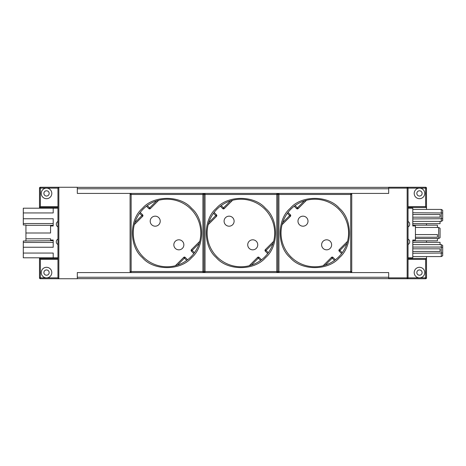 <?xml version="1.0" encoding="UTF-8"?>
<svg xmlns="http://www.w3.org/2000/svg" width="466" height="466" viewBox="0 0 466 466"><rect width="100%" height="100%" fill="white"/><g stroke="black" fill="none" stroke-linecap="round" stroke-linejoin="round"><path stroke-width="0.7" d="M191.66 257.628C180.482 270.927 153.576 270.932 142.398 257.628C129.099 246.456 129.099 219.55 142.398 208.372C153.576 195.073 180.482 195.068 191.66 208.372C204.958 219.544 204.958 246.45 191.66 257.628M190.914 256.882A33.779 33.779 0 0 1 133.253 233A33.779 33.779 0 0 1 179.958 201.795A33.779 33.779 0 0 1 190.914 256.882A33.779 33.779 0 0 0 179.958 201.795A33.779 33.779 0 0 0 143.144 209.118M339.434 257.628C328.256 270.927 301.351 270.932 290.172 257.628C276.874 246.456 276.874 219.55 290.172 208.372C301.351 195.073 328.256 195.068 339.434 208.372C352.733 219.544 352.733 246.45 339.434 257.628M338.689 256.882A33.779 33.779 0 0 1 281.027 233A33.779 33.779 0 0 1 327.732 201.795A33.779 33.779 0 0 1 338.689 256.882A33.779 33.779 0 0 0 327.732 201.795A33.779 33.779 0 0 0 290.918 209.118M265.544 257.628C254.372 270.927 227.466 270.932 216.288 257.628C202.99 246.456 202.984 219.55 216.288 208.372C227.46 195.073 254.366 195.068 265.544 208.372C278.849 219.544 278.849 246.45 265.544 257.628M264.799 256.882A33.779 33.779 0 0 1 207.137 233A33.779 33.779 0 0 1 253.842 201.795A33.779 33.779 0 0 1 264.799 256.882A33.779 33.779 0 0 0 274.695 233M160.222 221.181A5.015 5.015 0 0 1 155.213 226.196A5.015 5.015 0 0 1 150.198 221.181A5.015 5.015 0 0 1 155.213 216.166A5.015 5.015 0 0 1 160.222 221.181M183.86 244.819A5.015 5.015 0 0 1 178.845 249.834A5.015 5.015 0 0 1 173.835 244.819A5.015 5.015 0 0 1 178.845 239.804A5.015 5.015 0 0 1 183.86 244.819M257.75 244.819A5.015 5.015 0 0 1 252.735 249.834A5.015 5.015 0 0 1 247.72 244.819A5.015 5.015 0 0 1 252.735 239.804A5.015 5.015 0 0 1 257.75 244.819M234.113 221.181A5.015 5.015 0 0 1 229.097 226.196A5.015 5.015 0 0 1 224.088 221.181A5.015 5.015 0 0 1 229.097 216.166A5.015 5.015 0 0 1 234.113 221.181M331.635 244.819A5.015 5.015 0 0 1 326.619 249.834A5.015 5.015 0 0 1 321.61 244.819A5.015 5.015 0 0 1 326.619 239.804A5.015 5.015 0 0 1 331.635 244.819M308.003 221.181A5.015 5.015 0 0 1 302.987 226.196A5.015 5.015 0 0 1 297.972 221.181A5.015 5.015 0 0 1 302.987 216.166A5.015 5.015 0 0 1 308.003 221.181M183.697 257.383L175.344 265.736L177.441 265.131L184.443 258.129L183.697 257.383A1.054 1.054 0 0 1 185.188 257.383L184.443 258.129L186.744 260.424L187.6 259.789L185.188 257.383M191.41 251.162L193.821 253.568L194.456 252.712L192.155 250.417L191.41 251.162A1.054 1.054 0 0 1 191.41 249.671L192.155 250.417L199.163 243.409L199.611 241.906M257.587 257.383L249.228 265.736L251.325 265.131L258.333 258.129L257.587 257.383A1.054 1.054 0 0 1 259.079 257.383L258.333 258.129L260.634 260.424L261.49 259.789L259.079 257.383M265.3 251.162L267.705 253.568L268.346 252.712L266.045 250.417L265.3 251.162A1.054 1.054 0 0 1 265.3 249.671L266.045 250.417L273.047 243.409L273.495 241.906M331.472 257.383L323.119 265.736L325.216 265.131L332.217 258.129L331.472 257.383A1.054 1.054 0 0 1 332.969 257.383L332.217 258.129L334.518 260.424L335.374 259.789L332.969 257.383M342.23 252.712L339.93 250.417L339.184 251.162A1.054 1.054 0 0 1 339.184 249.671L339.93 250.417L346.937 243.409L347.386 241.906M440.061 244.609L440.061 242.326L412.794 242.326L412.794 240.829L437.423 240.829L437.423 238.54L415.433 238.54L438.652 238.54L440.061 237.73L440.061 228.27L438.652 227.46L415.433 227.46M438.652 238.54L438.652 227.46M441.29 256.574L441.29 247.062L442.7 247.277L442.7 255.758L441.29 256.574L412.794 256.574L412.794 257.803L412.794 240.037L415.433 240.037L415.433 225.963L412.794 225.963L412.794 208.197L408.041 208.197M49.163 193.419A2.639 2.639 0 0 1 46.524 196.058A2.639 2.639 0 0 1 43.886 193.419A2.639 2.639 0 0 1 46.524 190.78A2.639 2.639 0 0 1 49.163 193.419M51.802 193.419A5.277 5.277 0 0 1 46.524 198.697A5.277 5.277 0 0 1 41.247 193.419A5.277 5.277 0 0 1 46.524 188.142A5.277 5.277 0 0 1 51.802 193.419M57.959 244.534A3.081 3.081 0 0 1 57.959 239.058M57.959 226.942A3.081 3.081 0 0 1 57.959 221.466M49.163 272.581A2.639 2.639 0 0 1 46.524 275.22A2.639 2.639 0 0 1 43.886 272.581A2.639 2.639 0 0 1 46.524 269.942A2.639 2.639 0 0 1 49.163 272.581M58.838 187.262L58.838 278.738L57.959 277.858L58.838 278.738L77.309 278.738L77.309 272.581L130.084 272.581L130.084 193.419L77.309 193.419L77.309 187.262L58.838 187.262L57.959 188.142L40.367 188.142L40.367 187.262L39.488 188.142L40.367 188.142L40.367 206.613L39.488 207.492L39.488 188.142C39.488 189.481 39.488 189.481 39.488 188.142C39.488 189.481 39.488 189.481 39.488 188.142C39.488 189.481 39.488 189.481 39.488 188.142C39.488 189.481 39.488 189.481 39.488 188.142A0.88 0.88 0 0 1 40.367 187.262L58.838 187.262L57.959 188.142L57.959 277.858L46.524 277.858A5.277 5.277 0 0 1 41.247 272.581A5.277 5.277 0 0 1 46.524 267.303A5.277 5.277 0 0 1 51.802 272.581A5.277 5.277 0 0 1 46.524 277.858L39.488 277.858C39.488 276.519 39.488 276.519 39.488 277.858C39.488 276.519 39.488 276.519 39.488 277.858L39.552 278.196M422.114 193.419A2.639 2.639 0 0 1 419.476 196.058A2.639 2.639 0 0 1 416.837 193.419A2.639 2.639 0 0 1 419.476 190.78A2.639 2.639 0 0 1 422.114 193.419M424.753 193.419A5.277 5.277 0 0 1 419.476 198.697A5.277 5.277 0 0 1 414.198 193.419A5.277 5.277 0 0 1 419.476 188.142A5.277 5.277 0 0 1 424.753 193.419M422.114 272.581A2.639 2.639 0 0 1 419.476 275.22A2.639 2.639 0 0 1 416.837 272.581A2.639 2.639 0 0 1 419.476 269.942A2.639 2.639 0 0 1 422.114 272.581M408.041 258.508L426.512 258.508L426.512 277.858L425.633 277.858L425.633 278.738L426.512 277.858A0.88 0.88 0 0 1 425.633 278.738L407.162 278.738A0.88 0.88 0 0 0 408.041 277.858L419.476 277.858A5.277 5.277 0 0 1 414.198 272.581A5.277 5.277 0 0 1 419.476 267.303A5.277 5.277 0 0 1 424.753 272.581A5.277 5.277 0 0 1 419.476 277.858L425.633 277.858L425.633 259.387L426.512 258.508L426.512 256.574M407.162 278.738L407.162 187.262A0.88 0.88 0 0 1 408.041 188.142L388.691 188.142L388.691 193.419L351.748 193.419L351.748 272.581L388.691 272.581L388.691 278.738L407.162 278.738A0.88 0.88 0 0 0 408.041 277.858L408.041 188.142L407.162 187.262L425.633 187.262A0.88 0.88 0 0 1 426.512 188.142L425.633 188.142L425.813 187.28M408.041 206.613L425.633 206.613L426.512 207.492L426.454 187.815M426.512 209.426L426.512 207.492L408.041 207.492M426.512 225.171L426.512 223.674M426.512 242.326L426.512 240.829M425.633 206.613L425.633 188.142L408.041 188.142A0.88 0.88 0 0 0 407.162 187.262L388.691 187.262L388.691 188.142M408.041 257.803L412.794 257.803M408.041 239.058A3.081 3.081 0 0 1 408.041 244.534M408.041 221.466A3.081 3.081 0 0 1 408.041 226.942M437.423 227.46L437.423 225.171L412.794 225.171L412.794 223.674L440.061 223.674L440.061 221.391M412.794 221.391L441.29 221.391L441.29 209.426L412.794 209.426L412.794 208.197M425.633 187.262L426.512 188.142M57.959 259.387L40.367 259.387L39.488 258.508L39.488 277.858L40.367 278.738A0.88 0.88 0 0 1 39.488 277.858L39.546 278.179M39.488 257.803L39.488 258.508L57.959 258.508M57.959 207.492L39.488 207.492L39.488 208.197M39.488 188.142L39.488 207.492M39.488 276.804L39.488 258.508M58.838 278.738L40.175 278.72M57.959 257.803L23.3 257.803L23.3 253.055L53.206 253.055L53.206 257.803M57.959 208.197L53.206 208.197L53.206 212.945L23.3 212.945L23.3 218.752L53.206 218.752L53.206 225.963L50.567 225.963L50.567 233L25.939 233L25.939 238.808L50.567 238.808L50.567 240.037L53.206 240.037L53.206 247.248L23.3 247.248L23.3 253.055M23.3 212.945L23.3 208.197L53.206 208.197M39.738 187.518L39.546 187.81M23.3 247.248L23.3 241.004L53.206 240.695M23.3 218.752L23.3 224.996L25.939 224.996L25.939 233M25.939 238.808L25.939 240.695M77.309 187.349L388.691 187.349M130.084 193.419L351.748 193.419M351.748 272.581L130.084 272.581M388.691 278.651L77.309 278.651M412.794 248.832L440.061 248.832L440.061 251.471L412.794 251.471M442.7 253.026L412.794 253.242M412.794 247.062L441.29 247.062L441.29 244.609L412.794 244.609M415.433 234.584L437.423 234.584L437.423 237.223L415.433 237.223M442.7 220.575L441.29 221.391L442.7 220.575L442.7 218.723L412.794 218.938M412.794 212.758L442.7 212.974L442.7 210.242L441.29 209.426M412.794 214.529L440.061 214.529L440.061 217.168L412.794 217.168M53.206 242.454L23.3 242.454M23.3 223.546L53.206 223.546M53.206 225.305L25.939 225.305M442.7 247.277L442.7 245.425L441.29 244.609L442.7 245.425M442.7 218.723L442.7 212.974M282.221 224.094L282.67 222.591L290.423 214.838A1.054 1.054 0 0 1 290.423 216.329L287.376 213.288L288.011 212.432L290.423 214.838M296.644 208.617L297.39 207.871L298.135 208.617A1.054 1.054 0 0 1 296.644 208.617L294.232 206.211L296.644 208.617M208.337 224.094L208.785 222.591L216.533 214.838A1.054 1.054 0 0 1 216.533 216.329L213.492 213.288L214.127 212.432L216.533 214.838M222.754 208.617L223.499 207.871L224.245 208.617A1.054 1.054 0 0 1 222.754 208.617L220.348 206.211L221.204 205.576L223.499 207.871L230.507 200.869L232.604 200.264L224.245 208.617M134.447 224.094L134.895 222.591L142.648 214.838A1.054 1.054 0 0 1 142.648 216.329L139.602 213.288M148.87 208.617L149.615 207.871L150.361 208.617A1.054 1.054 0 0 1 148.87 208.617L146.458 206.211L148.87 208.617M339.184 249.671L347.543 241.312M341.595 253.568L339.184 251.162M290.732 215.583A1.054 1.054 0 0 1 290.423 216.329L282.064 224.688M298.135 208.617L306.494 200.264L304.391 200.869L297.39 207.871L295.089 205.576L294.232 206.211M265.3 249.671L273.653 241.312M216.841 215.583A1.054 1.054 0 0 1 216.533 216.329L208.18 224.688M191.41 249.671L199.768 241.312M142.648 216.329L134.29 224.688L142.648 216.329A1.054 1.054 0 0 0 142.957 215.583M140.237 212.432L142.648 214.838M158.714 200.264L150.361 208.617L158.714 200.264L156.617 200.869L149.615 207.871L147.314 205.576L146.458 206.211M277.858 194.473A1.054 1.054 0 0 1 278.918 193.419L278.918 194.473L276.804 194.473L276.804 193.419A1.054 1.054 0 0 1 277.858 194.473L277.858 271.527A1.054 1.054 0 0 1 276.804 272.581L276.804 271.527L205.028 271.527L205.028 194.473L276.804 194.473L276.804 271.527L277.858 271.527A1.054 1.054 0 0 0 278.918 272.581L278.918 271.527L277.858 271.527M203.974 271.527L202.92 271.527L202.92 194.473L131.138 194.473L131.138 272.581A1.054 1.054 0 0 1 130.084 271.527L202.92 271.527L202.92 272.581A1.054 1.054 0 0 0 203.974 271.527L205.028 271.527L205.028 272.581A1.054 1.054 0 0 1 203.974 271.527L203.974 194.473A1.054 1.054 0 0 1 205.028 193.419L205.028 194.473L202.92 194.473L202.92 193.419A1.054 1.054 0 0 1 203.974 194.473M351.748 271.527A1.054 1.054 0 0 1 350.694 272.581L350.694 271.527L351.748 271.527M350.694 193.419A1.054 1.054 0 0 1 351.748 194.473L278.918 194.473L278.918 271.527L350.694 271.527L350.694 193.419M130.084 194.473A1.054 1.054 0 0 1 131.138 193.419L131.138 194.473L130.084 194.473M425.633 259.387L408.041 259.387M40.367 259.387L40.367 278.738M40.367 206.613L57.959 206.613M388.691 277.858L408.041 277.858M388.691 188.753L77.309 188.753M77.309 277.247L388.691 277.247"/></g></svg>
